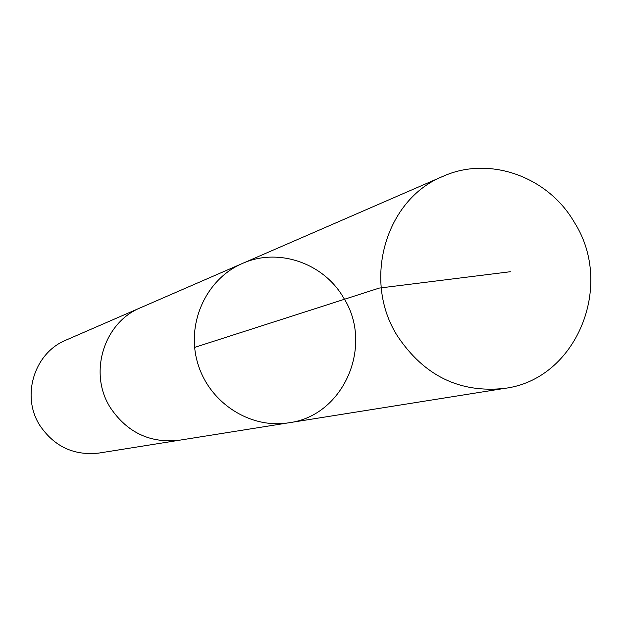 <?xml version="1.0" encoding="UTF-8"?>
<svg xmlns="http://www.w3.org/2000/svg" width="622" height="622" viewBox="0 0 622 622"><rect width="100%" height="100%" fill="white"/><g stroke="black" fill="none" stroke-linecap="round" stroke-linejoin="round"><path stroke-width="0.93" d="M288.849 422.781L179.354 440.236C150.291 443.47 127.323 432.671 110.452 407.822C88.145 373.348 103.687 322.515 140.665 307.68L242.362 263.495C206.146 278.967 185.916 323.471 197.64 362.976C209 402.582 249.99 429.227 288.849 422.781C343.943 415.854 374.234 345.039 343.383 297.479C323.308 262.881 277.98 247.362 242.362 263.495C206.146 278.967 185.916 323.471 197.64 362.976C209 402.582 249.99 429.227 288.849 422.781L504.776 388.369C459.821 393.329 424.01 375.82 397.341 335.849C362.051 280.312 385.764 199.157 442.911 176.376C489.226 155.391 548.153 176.555 574.456 222.544C614.816 285.755 576.4 379.342 504.776 388.369M180.302 440.081L179.354 440.244C150.291 443.478 127.316 432.679 110.452 407.83C88.137 373.348 103.68 322.507 140.665 307.672L141.552 307.291M179.354 440.244L98.976 453.057C74.01 455.84 54.324 446.666 39.909 425.526C20.845 396.198 34.233 352.868 66.01 340.102L140.665 307.672M194.608 347.403L379.264 288.079L510.328 271.728M242.362 263.495L442.911 176.376"/></g></svg>
